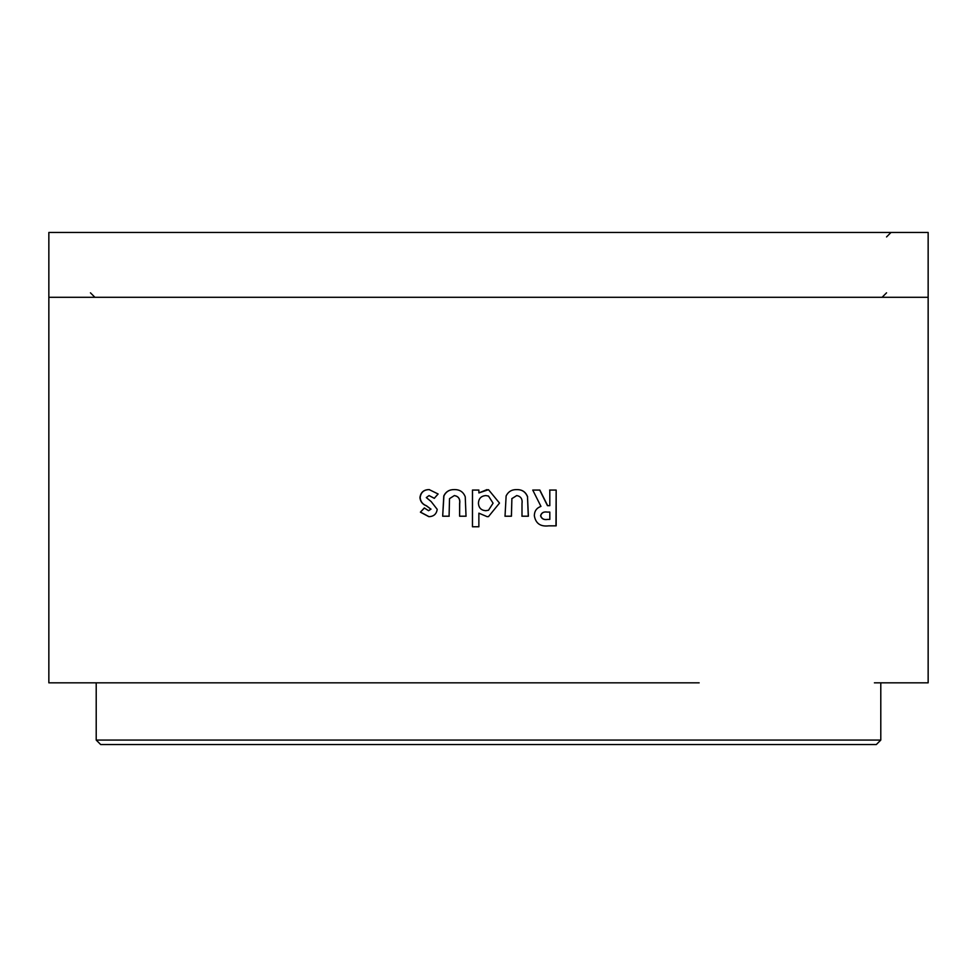 <?xml version="1.0" encoding="UTF-8"?>
<svg xmlns="http://www.w3.org/2000/svg" width="977" height="977" viewBox="0 0 977 977"><rect width="100%" height="100%" fill="white"/><g stroke="black" fill="none" stroke-linecap="round" stroke-linejoin="round"><path stroke-width="1.47" d="M880.79 740.077L96.21 740.077L100.692 744.547L876.308 744.547L880.79 740.077L880.79 682.838M699.153 682.838L48.85 682.838L48.85 232.453L928.15 232.453L928.15 297.301L48.85 297.301M126.228 744.547L295.579 744.547M928.15 682.838L910.32 682.838L928.15 682.838L928.15 297.301M48.85 682.838L66.68 682.838M910.32 682.838L874.403 682.838M549.807 490.063L549.807 505.659L547.657 505.659L539.841 490.063L532.746 490.063L540.953 506.391C536.617 507.967 534.419 511.056 534.334 515.685C535.628 523.44 540.44 526.835 548.769 525.846L556.169 525.846L556.169 490.063L549.807 490.063M527.629 496.829C525.724 491.907 522.097 489.501 516.748 489.611C511.838 489.477 508.296 491.59 506.123 495.925L505.024 516.21L511.447 516.21L511.887 498.636L516.723 495.571C520.888 496.34 522.646 499.039 521.999 503.668L521.999 516.21L528.398 516.21L527.507 496.829C525.614 491.907 521.999 489.501 516.662 489.611M487.157 516.674L488.5 516.601L499.503 503.094L488.5 489.697L478.889 492.921L478.889 490.063L472.465 490.063L472.441 526.762L478.864 526.762L478.877 513.169L487.157 516.674L478.877 513.169M465.247 496.829C463.342 491.907 459.715 489.501 454.366 489.599C449.457 489.477 445.927 491.578 443.778 495.913L442.679 516.21L449.078 516.21L449.518 498.636L454.342 495.571C458.506 496.34 460.265 499.039 459.605 503.656L459.605 516.21L466.029 516.21L465.247 496.829M437.207 509.347L431.138 501.543L426.302 497.574L429.05 495.571L434.252 498.319L438.123 493.996L429.172 489.599C423.749 489.648 420.672 492.31 419.951 497.574C420.318 501.555 422.43 504.291 426.29 505.781L430.845 509.102L428.585 510.702L424.287 507.955L420.403 512.168L428.842 516.662C433.715 516.528 436.499 514.085 437.207 509.347M102.597 682.838L277.847 682.838M434.423 498.319L429.05 495.571M429.355 489.599C423.945 489.648 420.879 492.31 420.159 497.574L419.951 497.574M420.159 497.574C420.525 501.555 422.626 504.291 426.473 505.781L430.845 509.102M431.016 509.102L428.585 510.702M424.482 507.955L420.403 512.168M420.611 512.168L429.025 516.662M454.464 489.599C449.579 489.477 446.062 491.578 443.912 495.913L442.679 516.21M442.813 516.21L449.2 516.21M459.605 516.21L459.703 503.656C460.35 499.039 458.592 496.34 454.439 495.571L454.342 495.571M459.703 516.21L466.102 516.21M486.986 489.611L478.889 492.921M472.514 490.063L472.489 526.762L478.901 526.762M488.5 516.601L499.503 503.094L488.5 489.697M488.5 496.06L485.801 495.571C481.136 495.974 478.681 498.514 478.425 503.216C478.706 507.857 481.172 510.36 485.813 510.702L488.5 510.25L493.08 503.192L488.5 496.06L485.789 495.571M485.825 510.702L488.5 510.25M504.962 516.21L511.374 516.21L511.887 498.636M511.814 498.636L516.723 495.571M521.889 516.21L528.398 516.21M528.276 516.21L527.507 496.829M549.624 505.659L547.474 505.659L539.683 490.063M555.974 525.846L556.169 490.063M555.962 490.063L549.624 490.063M547.474 519.422L549.819 519.422L549.807 512.082L547.157 512.082C543.615 511.521 541.417 512.742 540.562 515.771C541.576 518.824 543.884 520.045 547.474 519.422L549.636 519.422M547.34 512.082C543.786 511.521 541.576 512.742 540.721 515.771C541.746 518.824 544.055 520.045 547.645 519.422M886.554 292.831L882.084 297.301M96.21 740.077L96.21 682.838M886.554 236.922L891.024 232.453M90.446 292.831L94.916 297.301"/></g></svg>
